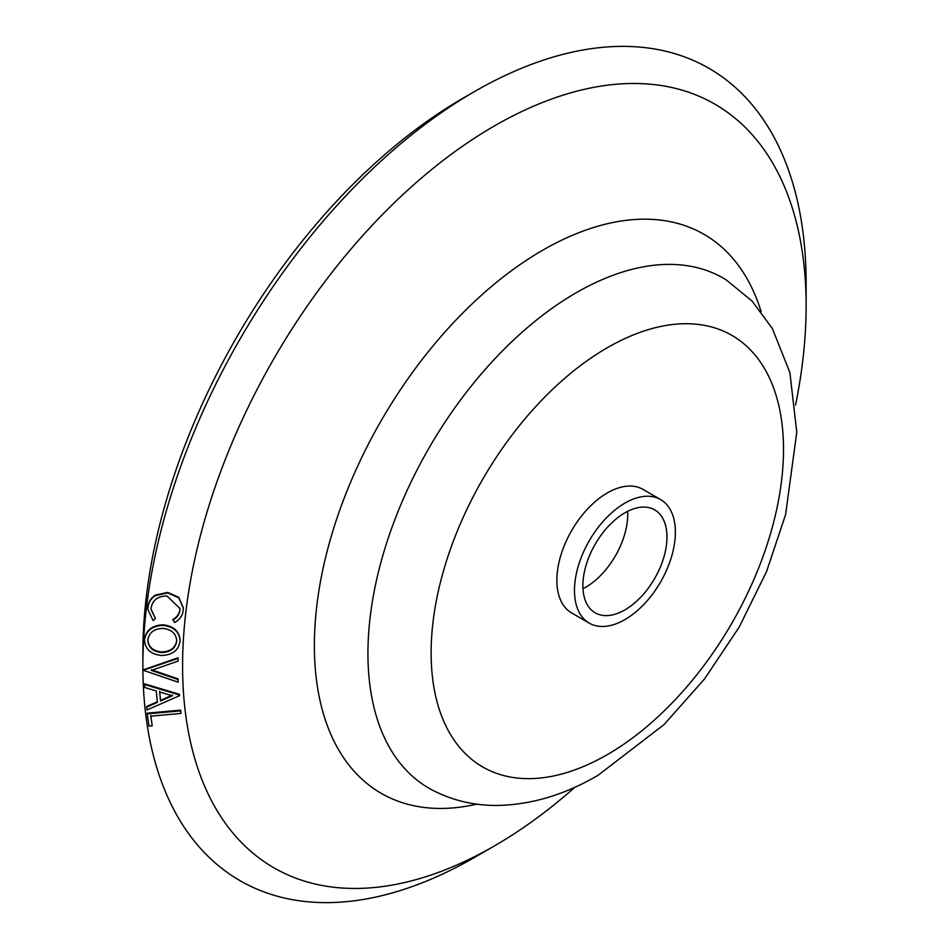 <?xml version="1.0" encoding="UTF-8"?>
<svg xmlns="http://www.w3.org/2000/svg" width="949" height="949" viewBox="0 0 949 949"><rect width="100%" height="100%" fill="white"/><g stroke="black" fill="none" stroke-linecap="round" stroke-linejoin="round"><path stroke-width="1.42" d="M624.928 609.887A59.455 34.33 120 0 0 663.766 557.502A59.455 34.33 120 0 0 654.656 509.862A59.455 34.33 120 0 0 624.928 512.804A59.455 34.33 120 0 0 586.091 565.201A59.455 34.33 120 0 0 595.201 612.84A59.455 34.33 120 0 0 624.928 609.887M582.971 588.7A59.455 34.33 120 0 0 585.687 587.241A59.455 34.33 120 0 0 627.645 511.345M660.599 499.565L642.983 489.387A71.341 41.187 120 0 0 607.313 492.922A71.341 41.187 120 0 0 560.705 555.794A71.341 41.187 120 0 0 571.642 612.959L589.258 623.137A71.341 41.187 120 0 0 624.928 619.602A71.341 41.187 120 0 0 671.536 556.731A71.341 41.187 120 0 0 660.599 499.565A71.341 41.187 120 0 0 624.928 503.1A71.341 41.187 120 0 0 578.321 565.96A71.341 41.187 120 0 0 589.258 623.137M795.523 405.152A440.905 254.557 120 0 0 806.128 305.969A440.905 254.557 120 0 0 494.358 125.968A440.905 254.557 120 0 0 182.588 665.961A440.905 254.557 120 0 0 494.358 845.962L474.5 857.433A468.984 270.773 120 0 0 474.5 857.421A468.984 270.773 120 0 0 474.512 857.421A468.984 270.773 120 0 1 142.872 665.961A468.984 270.773 120 0 1 474.5 91.579A468.984 270.773 120 0 0 474.5 91.579L463.171 98.103A452.97 261.521 120 0 0 463.171 98.115A452.97 261.521 120 0 0 142.872 652.888L142.872 665.961M172.825 620.053C176.977 617.775 179.325 614.477 179.883 610.171L179.978 608.546L167.06 596.019C158.032 595.96 152.73 599.863 151.164 607.751L151.069 609.519L155.411 618.487L153.133 620.575L147.89 609.566L148.02 607.289C148.507 602.413 150.95 598.522 155.363 595.616L167.724 592.923L178.827 597.834L183.311 608.143L183.181 610.421C182.564 615.723 179.693 619.756 174.569 622.52L172.813 619.483C176.965 617.218 179.325 613.92 179.883 609.614L179.966 608.262M151.069 609.234L155.411 618.487M147.89 609.282L148.02 606.731C148.495 601.88 150.938 597.989 155.351 595.094L167.724 592.401L178.815 597.312L183.311 607.87M144.533 640.634L144.556 639.306C145.968 630.16 152.113 625.332 162.991 624.81C173.786 626.055 179.48 631.275 180.061 640.468M180.061 641.073C178.661 650.302 172.469 655.095 161.472 655.462C150.677 654.264 145.031 649.08 144.556 639.923C145.968 630.753 152.113 625.913 162.991 625.391C173.786 626.637 179.48 631.856 180.061 641.073L180.073 639.851M178.092 659.531L178.092 661.121L151.318 670.397L178.092 679.555L178.092 678.879L151.318 669.733M178.092 680.789L178.092 682.165L144.118 670.575L144.118 669.555L178.092 657.787L178.092 661.121M144.118 669.911L178.092 658.428M146.692 707.171L157.404 702.39L156.277 690.991L144.746 687.491L144.462 684.478L179.48 695.036L179.551 695.688L146.976 709.959L146.692 706.447L157.404 701.679M144.462 684.478L144.462 683.802L179.48 694.336L179.551 695.688M152.243 725.843L149.017 726.139L147.131 713.174L180.607 710.137L180.998 712.699L180.998 713.434L150.761 716.175L152.243 725.843L150.749 715.427M806.128 305.969L806.128 283.039A468.984 270.773 120 0 0 474.5 91.567L463.171 98.115M474.5 857.421L494.358 845.962A440.905 254.557 120 0 0 574.964 787.184M144.533 640.35L144.556 639.306M147.842 639.946C148.222 647.42 152.813 651.631 161.638 652.556C170.44 652.271 175.47 648.452 176.739 641.073C176.217 633.6 171.579 629.377 162.825 628.416C154.07 628.748 149.076 632.592 147.842 639.946L147.83 640.717M147.842 639.341C148.222 646.803 152.813 651.002 161.638 651.927C170.44 651.643 175.47 647.823 176.739 640.468L176.751 640.409M161.638 651.927L161.638 652.556M178.092 679.555L178.092 681.109M179.48 695.036L179.48 694.336M160.547 701.026L172.35 695.807L159.657 691.987L160.547 701.026L160.547 700.315L172.35 695.095M159.657 691.287L160.547 700.315M147.142 713.909L180.618 710.872L180.607 710.137M180.618 710.872L180.998 713.434M431.807 789.793C451.795 800.28 473.361 805.499 496.493 805.452C530.586 804.977 564.394 794.954 597.929 775.369L664.003 724.621L704.407 679.128L739.176 627.123L766.507 571.666L785.594 514.607L796.769 432.21L789.876 372.53L772.367 328.532L752.177 301.165L726.21 279.872A294.463 170.001 120 0 0 726.21 279.872A294.463 170.001 120 0 0 576.162 292.767A294.463 170.001 120 0 0 383.028 554.833A294.463 170.001 120 0 0 431.807 789.793A294.463 170.001 120 0 0 431.854 789.817M607.313 347.725A249.184 143.868 120 0 0 431.119 652.9A249.184 143.868 120 0 0 607.313 754.633A249.184 143.868 120 0 0 783.506 449.446A249.184 143.868 120 0 0 607.313 347.725M761.11 311.628A322.743 186.336 120 0 0 542.591 250.287A322.743 186.336 120 0 0 316.812 605.747A322.743 186.336 120 0 0 476.754 804.147M144.118 669.757L144.118 670.409"/></g></svg>
